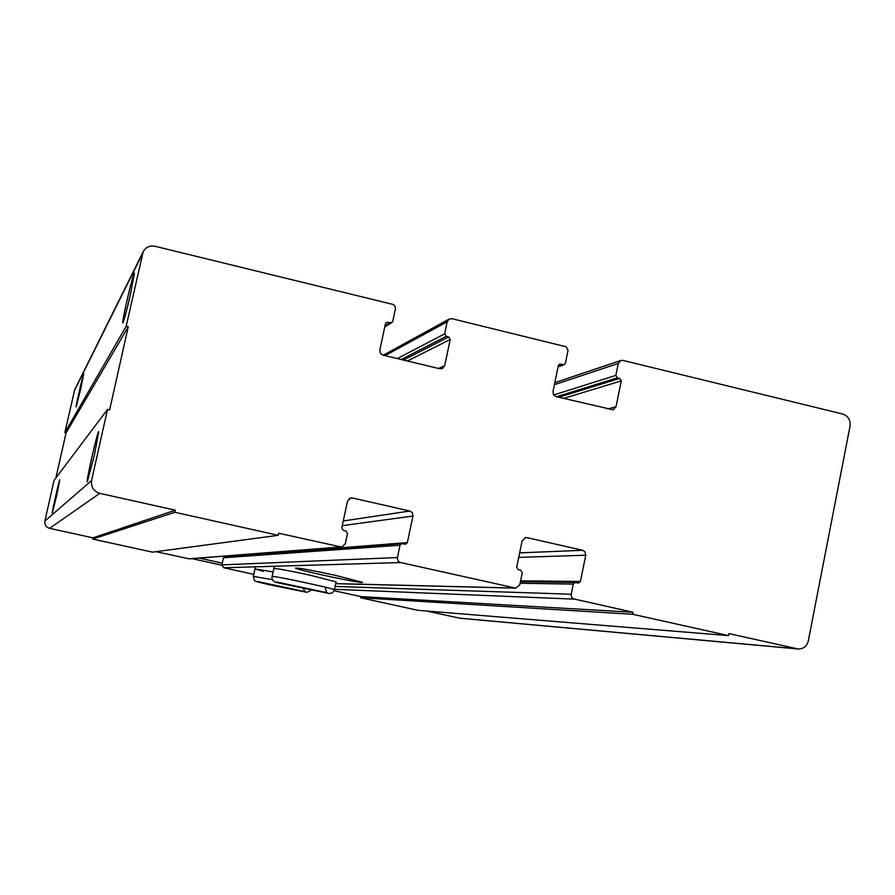 <?xml version="1.0" encoding="UTF-8"?>
<svg xmlns="http://www.w3.org/2000/svg" width="895" height="895" viewBox="0 0 895 895"><rect width="100%" height="100%" fill="white"/><g stroke="black" fill="none" stroke-linecap="round" stroke-linejoin="round"><path stroke-width="1.34" d="M728.496 635.618L632.608 614.261L633.022 612.247L573.404 598.844L571.737 597.334L571.088 595.141L573.236 584.099L575.205 582.466L578.438 583.104L580.407 581.47L585.755 555.213L584.938 551.723L582.69 550.291L526.931 537.626L525.79 537.537L522.154 540.781L516.706 567.173L518.261 569.645L520.722 570.193L522.266 572.666L519.76 584.86L515.733 588.149L400.076 562.429L398.197 561.098L397.279 558.491L399.964 545.245L401.81 543.612L405.513 544.261L407.359 542.616L413.042 515.554L412.136 512.477L409.82 511.023L352.44 497.978L350.683 497.967L347.506 501.166L341.8 527.893L343.389 530.411L345.917 530.97L347.506 533.487L345.313 543.78L341.588 547.08L278.669 533.241L278.222 535.311L174.849 512.276L175.308 510.195L99.792 493.358C93.539 491.299 90.809 487.014 91.592 480.514L107.523 409.429L109.626 409.91L128.242 326.809L126.15 326.317L143.178 251.708C145.829 247.165 149.789 245.353 155.07 246.282L393.129 304.457L394.84 306.012L395.489 308.238L392.804 321.294L391.898 322.592L386.327 322.469L385.432 323.766L379.804 350.113L380.364 353.268L382.948 355.136L439.87 368.762L442.421 368.527L444.692 365.675L450.23 339.451L448.675 336.956L446.191 336.352L444.636 333.857L447.187 321.775L449.156 319.079L451.997 318.709L566.121 346.779L568.034 350.269L565.472 363.169L564.23 364.634L559.565 364.164L558.323 365.63L552.953 391.652L553.513 394.751L556.019 396.586L613.198 409.82L616.017 406.777L621.287 380.878L619.765 378.417L617.36 377.835L615.838 375.385L618.277 363.448L620.828 360.495L622.931 360.405L842.687 414.016C848.191 415.974 850.653 419.979 850.06 426.042L808.297 640.943C806.82 646.324 803.43 648.998 798.139 648.976L728.888 633.615L728.496 635.618L417.875 610.312L360.651 597.77L360.898 596.596L334.137 590.734M798.139 648.976L459.683 618.21L426.725 611.028M632.608 614.261L360.651 597.77M633.022 612.247L360.898 596.596M334.853 575.228C310.889 570.081 297.778 567.698 295.507 568.101C295.663 569.746 365.686 584.625 362.419 582.309L334.853 575.228M336.106 581.907L310.095 575.205C288.078 570.473 275.996 568.247 273.848 568.538L273.859 568.47M273.12 571.927L254.985 568.929L263.275 571.357M253.811 574.355L223.728 567.766L221.893 564.879L223.448 557.775L224.533 556.835L401.81 543.612M407.359 542.616L227.654 556.6M341.588 547.08L189.326 558.872L156.01 551.678M278.222 535.311L152.474 552.148L92.711 539.047L92.979 537.85L49.594 528.341C46.014 527.177 44.448 524.738 44.895 521.024L54.08 480.346L107.523 409.429M174.849 512.276L92.711 539.047M175.308 510.195L92.979 537.85M94.355 455.275L98.718 431.893C98.282 427.541 85.506 483.49 87.318 481.801L94.355 455.275M56.653 495.707L59.831 479.754C59.641 477.908 51.429 514.077 52.279 513.014L56.653 495.707M55.893 477.941L66.04 432.923L64.843 432.654L74.699 389.728L143.178 251.708M128.242 326.809L66.04 432.923M126.15 326.317L64.843 432.654M130.413 294.477L134.407 273.277C134.25 267.873 121.317 323.397 122.85 322.849C123.969 321.003 126.497 311.538 130.413 294.477M80.74 388.855L83.727 373.875C83.604 371.761 75.37 407.728 76.153 406.956L80.74 388.855M222.273 563.145L199.294 558.1M221.848 565.192L192.067 558.659M796.975 648.797L458.978 618.098M574.254 599.135L334.529 589.302M571.178 594.213L335.144 586.449M573.236 584.099L520.084 583.26M580.407 581.47L520.588 580.81M585.755 555.213L518.731 557.395M582.69 550.291L519.659 552.875M526.931 537.626L524.683 537.783M514.972 588.049L335.748 583.607M400.524 562.552L223.728 567.766M397.369 557.551L221.893 564.879M399.964 545.245L223.448 557.775M412.964 516.012L342.27 525.689M409.82 511.023L343.277 520.968M352.44 497.978L349.117 498.672M340.368 546.99L188.621 558.827M99.792 493.358L49.594 528.341M91.592 480.514L44.895 521.024M142.35 254.035L74.218 391.07M390.377 322.826L384.906 326.205M387.871 322.222L385.443 323.744M444.692 365.675L438.561 368.449M450.23 339.451L407.449 360.998M448.675 336.956L403.466 360.047M446.191 336.352L401.217 359.51M444.636 333.857L397.29 358.571M447.187 321.775L385.051 355.639M563.112 364.69L558.144 366.491M560.684 364.108L558.67 364.836M616.017 406.777L607.727 408.97M621.287 380.878L563.604 398.409M619.765 378.417L558.748 397.246M617.36 377.835L556.556 396.72M615.838 375.385L553.658 394.975M618.277 363.448L554.385 384.705M272.617 579.714L253.374 576.38C255.131 581.985 251.282 580.273 268.623 584.614L306.828 592.311M334.406 589.872L334.428 589.794C334.607 588.608 269.171 574.657 272.125 576.503C271.308 580.072 273.769 582.287 279.497 583.171L329.226 593.519M325.411 587.937L325.433 587.881C325.97 591.36 326.664 593.016 327.536 592.826L276.801 582.007M575.205 582.466L520.398 581.761M515.733 588.149L335.737 583.663M391.898 322.592L384.738 327.011M449.156 319.079L383.295 355.214M564.23 364.634L558.066 366.861M620.828 360.495L554.799 382.68M255.444 566.826L253.386 576.335M311.091 590.252L306.974 592.322M303.181 588.608L305.296 591.718L257.704 581.537M274.34 566.266L272.136 576.436M336.128 581.817L334.025 590.957L332.403 592.77L329.382 593.53"/></g></svg>
